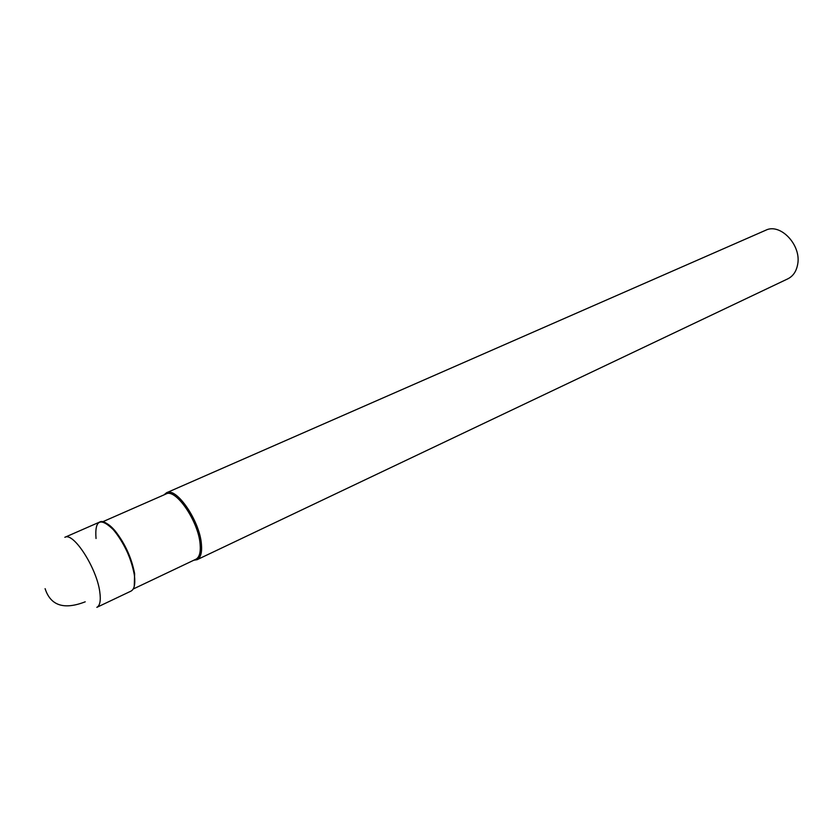 <?xml version="1.0" encoding="UTF-8"?>
<svg xmlns="http://www.w3.org/2000/svg" width="840" height="840" viewBox="0 0 840 840"><rect width="100%" height="100%" fill="white"/><g stroke="black" fill="none" stroke-linecap="round" stroke-linejoin="round"><path stroke-width="1.26" d="M134.431 575.663C131.911 551.975 108.455 516.411 99.487 522.134L64.848 537.306C73.343 531.762 96.779 568.061 99.782 591.917C100.979 600.505 99.992 605.65 96.842 607.351L130.988 591.119C134.305 589.344 135.46 584.188 134.431 575.663L134.274 574.539C131.135 558.232 124.436 543.564 114.167 530.513C100.611 516.968 94.563 519.624 96.033 538.503M105.189 522.774C108.15 523.908 111.436 526.586 115.049 530.796C125.055 543.512 131.576 557.802 134.631 573.688L134.243 586.394M133.182 589.029L195.867 559.251C199.406 557.382 200.823 552.352 200.12 544.152C198.503 521.388 175.655 488.082 166.058 493.973L102.501 521.85M164 494.876L166.488 492.786C176.347 486.728 199.794 520.884 201.422 544.226C202.146 552.625 200.686 557.792 197.053 559.713L193.841 560.217M197.053 559.713L787.836 278.828C793.097 276.181 796.362 271.394 797.643 264.474C801.665 245.217 780.297 222.663 765.66 230.265L166.488 492.786M45.098 588.662C50.61 605.661 63.987 610.04 85.218 601.818M115.049 530.796L114.167 530.513M134.631 573.688L134.274 574.539"/></g></svg>
